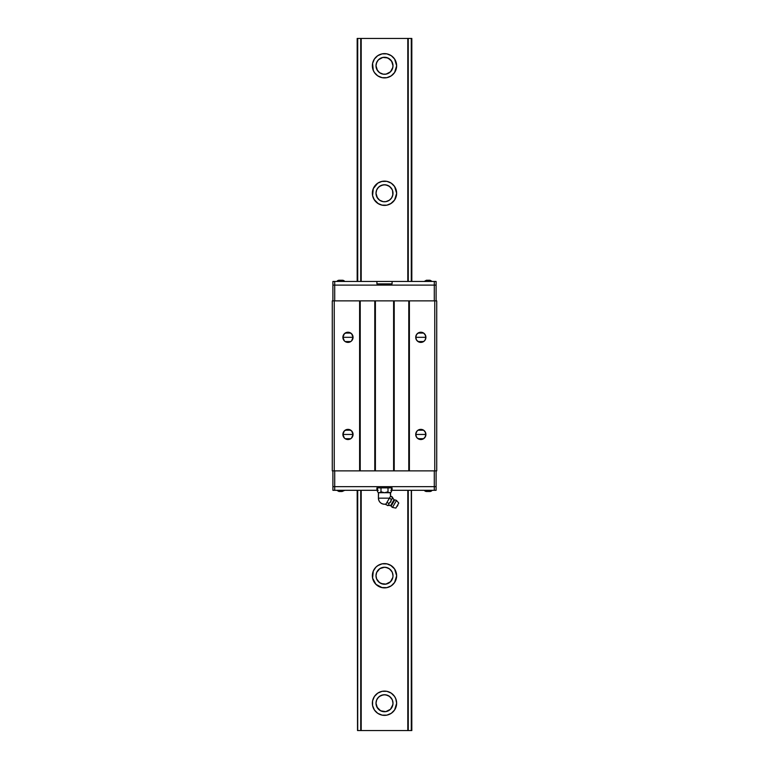 <?xml version="1.0" encoding="UTF-8"?>
<svg xmlns="http://www.w3.org/2000/svg" width="769" height="769" viewBox="0 0 769 769"><rect width="100%" height="100%" fill="white"/><g stroke="black" fill="none" stroke-linecap="round" stroke-linejoin="round"><path stroke-width="1.15" d="M390.642 565.263L394.593 568.993L396.641 575.741A12.141 12.141 0 0 1 384.5 587.881A12.141 12.141 0 0 1 372.359 575.741A12.141 12.141 0 0 1 384.5 563.6A12.141 12.141 0 0 1 396.641 575.741L394.593 582.489L391.248 585.834L386.865 587.651L381.703 587.554M381.703 181.446L386.865 181.349L391.248 183.166L394.593 186.511L396.641 193.259A12.141 12.141 0 0 1 384.5 205.4A12.141 12.141 0 0 1 372.359 193.259A12.141 12.141 0 0 1 384.5 181.119A12.141 12.141 0 0 1 396.641 193.259L394.593 200.007L390.642 203.737M373.282 70.412L372.59 63.404L374.407 59.021L377.752 55.676L382.135 53.859L386.865 53.859L391.248 55.676L394.593 59.021L396.641 65.769A12.141 12.141 0 0 1 384.5 77.909A12.141 12.141 0 0 1 372.359 65.769A12.141 12.141 0 0 1 384.5 53.628A12.141 12.141 0 0 1 396.641 65.769L394.593 72.517L391.248 75.862L386.865 77.679L382.135 77.679L377.752 75.862L374.407 72.517L373.061 69.854M395.718 698.588L396.641 703.231A12.141 12.141 0 0 1 384.5 715.372A12.141 12.141 0 0 1 372.359 703.231A12.141 12.141 0 0 1 384.5 691.091A12.141 12.141 0 0 1 396.641 703.231L394.593 709.979L391.248 713.324L386.865 715.141L382.135 715.141L377.752 713.324L374.407 709.979L372.59 705.596L372.59 700.857L374.407 696.483L377.752 693.138L382.135 691.321L386.865 691.321L391.248 693.138L394.593 696.483L395.939 699.146M382.847 74.103A8.497 8.497 0 0 0 384.5 74.266L386.163 74.103A8.497 8.497 0 0 0 392.584 68.383L392.997 65.769A8.497 8.497 0 0 1 384.5 74.266A8.497 8.497 0 0 1 376.003 65.769L376.416 68.383A8.497 8.497 0 0 0 382.837 74.103L384.5 74.266A8.497 8.497 0 0 0 386.153 74.103M376.022 65.105L376.003 65.769A8.497 8.497 0 0 1 384.5 57.271A8.497 8.497 0 0 1 392.997 65.769L392.978 65.105M382.847 711.565A8.497 8.497 0 0 0 384.5 711.729L386.163 711.565A8.497 8.497 0 0 0 392.584 705.846L392.997 703.231A8.497 8.497 0 0 1 384.5 711.729A8.497 8.497 0 0 1 376.003 703.231L376.416 705.846A8.497 8.497 0 0 0 382.837 711.565L384.5 711.729A8.497 8.497 0 0 0 386.153 711.565M376.022 702.568L376.003 703.231A8.497 8.497 0 0 1 384.5 694.734A8.497 8.497 0 0 1 392.997 703.231L392.978 702.568M392.978 576.394L392.997 575.741A8.497 8.497 0 0 1 384.5 584.238A8.497 8.497 0 0 1 376.003 575.741L376.647 578.99L379.655 582.719M376.022 575.077L376.022 576.404M376.416 578.355L376.003 575.741A8.497 8.497 0 0 1 384.5 567.243A8.497 8.497 0 0 1 392.997 575.741L392.978 575.077M382.847 201.603A8.497 8.497 0 0 0 384.5 201.757L386.163 201.593A8.497 8.497 0 0 0 392.584 195.874L392.997 193.259A8.497 8.497 0 0 1 384.5 201.757A8.497 8.497 0 0 1 376.003 193.259L376.416 195.874A8.497 8.497 0 0 0 382.837 201.593L384.5 201.757A8.497 8.497 0 0 0 386.153 201.603M376.022 192.606L376.003 193.259A8.497 8.497 0 0 1 384.5 184.762A8.497 8.497 0 0 1 392.997 193.259L392.834 194.913M392.075 189.414L389.345 186.281M389.499 186.386L385.827 184.868L382.981 184.896M388.364 185.694L387.124 185.175M383.173 184.868L379.502 186.386L377.512 188.424M381.876 185.175L380.636 185.694M377.617 188.27L376.925 189.414M376.925 69.623L379.655 72.757M379.502 72.642L383.173 74.16L386.019 74.132M380.636 73.343L381.876 73.853M385.827 74.16L389.499 72.642L391.488 70.604M387.124 73.853L388.364 73.343M391.383 70.758L392.075 69.623M376.925 197.114L379.655 200.248M379.502 200.132L383.173 201.661L386.019 201.622M380.636 200.834L381.876 201.343M385.827 201.661L389.499 200.132L391.488 198.104M387.124 201.343L388.364 200.834M391.383 198.248L392.075 197.114M392.075 571.886L389.345 568.752M389.499 568.868L385.827 567.339L382.981 567.378M388.364 568.166L387.124 567.657M383.173 567.339L379.502 568.868L377.512 570.896M381.876 567.657L380.636 568.166M377.617 570.752L376.925 571.886M376.925 579.586L378.483 581.739L381.251 583.594L386.019 584.104M379.502 582.614L383.173 584.132L386.163 584.075L389.22 582.806L391.488 580.576M380.636 583.306L381.876 583.825M385.827 584.132L390.517 581.739L392.834 577.394M387.124 583.825L388.364 583.306M391.383 580.73L392.075 579.586M392.075 699.377L389.345 696.243M389.499 696.358L385.827 694.84L382.981 694.868M388.364 695.657L387.124 695.147M383.173 694.84L379.502 696.358L377.512 698.396M381.876 695.147L380.636 695.657M377.617 698.242L376.925 699.377M411.713 38.45L411.473 281.454L411.473 38.45L411.29 281.454L411.29 38.45L408.166 38.45L408.166 281.454L408.166 38.45L407.81 281.454L407.81 38.45L360.738 38.45L360.738 281.454L360.738 38.45L357.527 38.45L357.527 281.454L357.181 38.45L357.181 281.454L357.181 38.45L360.834 38.45L360.834 281.454L360.834 38.45L361.19 281.454L361.19 38.45L411.713 38.45L411.713 281.454L411.819 38.45L411.819 281.454L411.713 38.45M411.473 490.305L411.819 730.55L411.473 490.305M376.166 191.616L376.003 193.259L376.647 190.01L378.492 187.252L381.251 185.406L384.5 184.762L387.749 185.406L390.508 187.252L392.353 190.01L392.978 192.596M376.166 574.087L376.416 573.126M376.166 701.588L376.003 703.231L376.647 699.982L378.492 697.223L381.251 695.378L384.5 694.734L387.749 695.378L390.508 697.223L392.353 699.982L392.997 703.231L392.584 700.617M357.71 730.55L357.71 490.305L357.71 730.55L360.834 730.55L360.834 490.305L360.834 730.55L357.71 730.55M357.71 281.454L357.71 38.45L357.71 281.454M357.527 490.305L357.527 730.55L357.527 490.305M357.181 490.305L357.527 730.55L357.181 490.305M376.166 64.125L376.003 65.769L376.647 62.52L378.492 59.761L377.512 60.934M392.584 63.154L392.997 65.769L391.565 61.049L387.749 57.915L382.837 57.435L378.492 59.761L380.636 58.194M392.584 573.126L392.997 575.741L392.353 572.482L390.508 569.733L387.749 567.887L384.5 567.243L379.78 568.676L376.647 572.482L376.003 575.741L376.233 573.761M376.233 701.261L376.416 700.617M376.416 705.846L376.003 703.231L377.435 707.951L379.78 710.296L382.837 711.565M376.233 705.202L376.108 704.558M377.617 60.78L376.233 63.798M376.416 68.383L376.003 65.769L377.435 70.488L379.78 72.834L382.837 74.103M376.233 67.749L376.108 67.095M376.233 191.289L376.416 190.645M376.416 195.874L376.003 193.259L377.435 197.989L379.78 200.325L382.837 201.593M376.233 195.239L376.108 194.586M392.901 194.576L392.584 195.874M392.584 190.645L392.834 194.922L391.565 197.989L389.22 200.325L386.163 201.593M392.901 67.086L392.584 68.383M386.163 711.565L390.508 709.239L392.901 704.548M392.767 577.711L392.584 578.355M411.29 730.55L408.262 730.55L408.262 490.305L408.166 730.55L411.29 730.55L411.29 490.305L411.29 730.55M373.061 699.146L373.282 698.588M376.925 707.076L380.636 710.806L385.827 711.623L390.517 709.239L392.834 704.885M395.939 69.854L395.718 70.412M386.163 74.103L390.508 71.777L392.834 67.432M395.006 199.344L394.603 200.007M391.248 203.362L386.865 205.169L381.828 205.102M378.358 203.737L373.994 199.344M374.407 200.007L372.59 195.634L373.282 188.616L377.752 183.166L382.135 181.349M382.135 587.651L375.916 584.325L372.59 578.105L373.282 571.088L375.916 567.157L378.358 565.263M373.994 569.656L374.397 568.993M377.752 565.638L382.135 563.831L387.172 563.898M394.593 568.993L395.006 569.656M380.636 710.806L381.876 711.315M387.124 711.315L388.364 710.806M392.075 707.076L392.584 705.846M408.262 281.454L408.224 38.45L408.262 281.454M408.166 490.305L408.166 730.55L360.834 730.55L361.19 490.305L361.19 730.55L408.166 730.55L408.166 490.305M360.738 490.305L360.738 730.55L360.738 490.305M392.075 61.924L389.345 58.78M389.499 58.896L385.827 57.377L382.981 57.406M388.364 58.194L387.124 57.685M383.173 57.377L381.876 57.685M376.925 61.924L376.416 63.154M407.81 490.305L407.81 730.55L407.81 490.305M373.282 580.384L372.59 578.105M382.135 563.831L384.5 563.6M386.865 563.831L391.248 565.638M395.718 571.088L396.41 573.366M386.865 205.169L384.5 205.4M382.135 205.169L377.752 203.362M372.59 195.634L372.359 193.259M395.718 188.616L396.41 190.895M372.59 705.596L372.359 703.231M425.074 431.669L425.911 434.447A5.085 5.085 0 0 1 420.826 439.532A5.085 5.085 0 0 1 415.731 434.447L425.911 434.447L425.074 437.225M425.074 334.534L425.911 337.312A5.085 5.085 0 0 1 420.826 342.397A5.085 5.085 0 0 1 415.731 337.312L425.911 337.312L425.074 340.09M352.231 334.534L353.058 337.312A5.085 5.085 0 0 1 347.973 342.397A5.085 5.085 0 0 1 342.887 337.312L353.058 337.312L352.221 340.09M352.221 431.669L353.058 434.447A5.085 5.085 0 0 1 347.973 439.532A5.085 5.085 0 0 1 342.887 434.447L353.058 434.447L352.221 437.225M425.017 437.321L424.469 437.994M424.373 438.09L423.671 438.657M423.623 438.695L418.019 438.695M417.971 438.657L417.269 438.09M417.173 437.994L416.625 437.321M416.567 437.225L415.731 434.447L416.567 431.669M425.017 340.186L424.469 340.859M424.373 340.955L423.671 341.523M416.567 340.09L415.731 337.312L416.596 340.138L418.874 342.013L421.816 342.301L423.642 341.542L418.019 341.561M417.971 341.523L417.269 340.955M417.173 340.859L416.625 340.186M352.164 340.186L351.616 340.859M351.52 340.955L353.058 337.312L342.887 337.312L343.714 334.534M350.77 341.551L345.166 341.561M343.714 340.09L342.887 337.312L344.416 340.955M344.32 340.859L343.772 340.186M352.164 437.321L351.616 437.994M351.52 438.09L353.058 434.447L342.887 434.447L343.714 431.669M350.77 438.695L345.175 438.695M343.714 437.225L342.887 434.447L344.416 438.09M344.32 437.994L343.772 437.321M332.285 470.878L436.715 470.878L408.781 470.878L408.781 300.881L409.387 300.881L409.387 470.878L409.387 300.881L434.764 300.881L434.764 470.878L434.764 300.881L436.715 300.881L436.715 470.878L436.715 300.881L408.781 300.881L408.781 470.878L393.603 470.878L393.603 300.881L394.218 300.881L394.218 470.878L394.218 300.881L408.781 300.881L393.603 300.881L393.603 470.878L374.782 470.878L374.782 300.881L375.397 300.881L375.397 470.878L375.397 300.881L393.603 300.881L374.782 300.881L374.782 470.878L359.613 470.878L359.613 300.881L360.219 300.881L360.219 470.878L360.219 300.881L374.782 300.881L359.613 300.881L359.613 470.878L332.285 470.878L332.285 300.881L332.285 470.878M343.772 431.572L344.32 430.9M344.416 430.803L345.118 430.236M345.166 430.207L350.77 430.198M350.818 430.236L351.52 430.803M351.616 430.9L352.164 431.572M343.772 334.438L344.32 333.765M344.416 333.669L345.118 333.102M345.166 333.064L350.77 333.064M350.818 333.102L351.52 333.669M351.616 333.765L352.164 334.438M418.019 333.064L423.623 333.064L420.826 332.227L418.874 332.612L416.596 334.486L415.731 337.312A5.085 5.085 0 0 1 420.826 332.227A5.085 5.085 0 0 1 425.911 337.312L415.731 337.312L416.567 334.525M416.625 334.438L417.173 333.765M417.269 333.669L417.971 333.102M423.671 333.102L424.373 333.669M424.469 333.765L425.017 334.438M420.826 434.447L415.731 434.447A5.085 5.085 0 0 1 420.826 429.362A5.085 5.085 0 0 1 425.911 434.447L420.826 434.447M416.625 431.572L417.173 430.9M417.269 430.803L417.971 430.236M418.019 430.207L423.623 430.198L420.826 429.362L418.874 429.746L417.221 430.851L415.837 433.456L416.125 436.398L417.221 438.042L420.826 439.532L423.642 438.676L425.517 436.398L425.517 432.505L423.642 430.217M423.671 430.236L424.373 430.803M424.469 430.9L425.017 431.572M342.887 434.447A5.085 5.085 0 0 1 347.973 429.362A5.085 5.085 0 0 1 353.058 434.447L351.568 430.851L347.973 429.362L344.368 430.851L342.887 434.447M342.887 337.312A5.085 5.085 0 0 1 347.973 332.227A5.085 5.085 0 0 1 353.058 337.312L351.568 333.717L347.973 332.227L344.368 333.717L342.887 337.312M332.285 300.881L334.236 300.881L334.236 470.878L334.236 300.881L359.613 300.881L332.285 300.881M345.146 341.542L347.973 342.397L350.789 341.542M345.146 438.676L347.973 439.532L350.789 438.676M423.642 341.542L425.046 340.138L425.911 337.312L425.517 335.361L423.642 333.083M378.194 490.305L332.9 490.305L332.9 486.662L436.1 486.662L332.9 486.662L332.9 470.878L332.9 486.662L334.717 486.662L334.717 470.878L334.717 486.662L434.283 486.662L434.283 470.878L434.283 490.305L390.806 490.305M436.1 470.878L436.1 486.662L436.1 470.878M391.94 281.454L376.916 281.454L376.916 283.886L376.916 281.454L332.9 281.454L334.717 281.454L334.717 285.097L332.9 285.097L334.717 285.097L332.9 285.097L332.9 281.454L332.9 300.881L332.9 285.097L334.717 285.097L334.717 300.881L334.717 285.097L434.283 285.097L434.283 300.881L434.283 285.097L436.1 285.097L436.1 300.881L436.1 285.097L434.283 285.097L436.1 285.097L436.1 281.454L436.1 285.097L334.717 285.097L434.283 285.097L434.283 281.454L436.1 281.454L434.283 281.454L434.283 285.097L334.717 285.097L334.717 281.454L392.084 281.454L392.084 283.886L392.084 281.454L434.283 281.454L392.084 281.454M344.762 490.305L342.09 491.506M340.792 490.305L340.792 491.468L341.696 491.506L339.879 491.506L340.792 491.468L340.792 490.305M426.843 491.506L426.391 491.468A3.038 3.038 0 0 1 424.238 490.305A3.038 3.038 0 0 0 426.391 491.506L430.034 491.506A3.038 3.038 0 0 0 432.188 490.305A3.038 3.038 0 0 1 430.034 491.506L429.573 491.506M339.514 491.506L340.331 491.506M341.33 491.506L340.792 491.468M376.916 490.305L376.916 487.873L392.084 487.873L376.916 487.873L376.916 490.305L334.717 490.305L334.717 486.662L436.1 486.662L434.283 486.662L434.283 490.305L436.1 490.305L436.1 486.662L436.1 490.305L392.084 490.305L392.084 487.873L392.084 490.305L391.508 490.305M334.717 486.662L334.717 490.305L332.9 490.305L332.9 486.662L334.717 486.662M426.391 280.291L426.91 280.252M428.208 281.454L428.208 280.291L427.304 280.252L429.121 280.252L428.208 280.291L428.208 281.454M342.157 280.252L342.609 280.252A3.038 3.038 0 0 1 344.762 281.454A3.038 3.038 0 0 0 342.609 280.252L338.966 280.252A3.038 3.038 0 0 0 336.812 281.454A3.038 3.038 0 0 1 338.966 280.252L339.427 280.252M429.487 280.252L428.669 280.252M427.67 280.252L428.208 280.291M430.034 280.252L432.188 281.454M376.916 283.886L392.084 283.886L376.916 283.886M394.699 499.927A0.971 0.971 0 0 1 394.257 499.802A0.971 0.971 0 0 0 394.699 499.927L391.123 506.108A0.971 0.971 0 0 0 390.796 505.8A0.971 0.971 0 0 1 391.123 506.108A4.008 4.008 0 0 0 392.488 507.405L396.496 500.465L398.784 503.051L396.496 500.465A4.008 4.008 0 0 0 394.699 499.927L391.123 506.108A4.008 4.008 0 0 0 392.488 507.405L395.872 508.098L392.488 507.405L396.496 500.465A4.008 4.008 0 0 0 394.699 499.927M390.796 505.8L394.257 499.802L390.796 505.8A0.971 0.971 0 0 0 390.556 505.704L394.055 499.648A0.971 0.971 0 0 0 394.257 499.802A0.971 0.971 0 0 1 394.055 499.648L390.556 505.704A7.286 7.286 0 0 0 387.509 505.569L388.931 504.964L388.729 503.445L390.767 501.782L391.181 499.187L392.613 498.591L392.411 497.062A7.286 7.286 0 0 0 394.055 499.648A7.286 7.286 0 0 1 392.411 497.062L392.603 498.6L391.181 499.187L390.777 501.773L388.729 503.445L388.931 504.973L387.509 505.569A7.286 7.286 0 0 1 390.556 505.704A0.971 0.971 0 0 1 390.796 505.8M386.557 503.109L386.951 502.417L388.729 503.445L386.951 502.417L388.614 499.542L386.125 503.849L389.402 498.168L378.425 498.168C378.79 501.849 380.809 503.878 384.5 504.233L386.038 503.993M390.229 492.66L390.575 496.149L390.575 492.727L389.777 492.727L391.508 491.795L390.671 492.458L391.508 491.795L391.508 487.873L391.508 491.795L390.671 492.458L384.538 492.727L388.009 491.795L388.009 487.873L388.009 491.795L385.432 492.66L378.425 492.727L378.425 498.168L378.55 492.727M392.411 497.062L390.633 496.043L389.402 498.168L391.181 499.187L389.402 498.168L390.633 496.043L392.671 497.889L392.373 498.841L391.181 499.187L390.777 501.773L389.306 503.109L391.027 501.167L390.373 502.311M397.64 505.752L397.813 504.733A1.48 1.48 0 0 1 396.842 506.415L397.64 505.752M392.555 497.485L392.603 498.6L391.613 499.11L392.373 498.841M388.874 503.858L388.931 504.973L387.941 505.483L385.73 504.541L387.941 505.483M388.989 504.262L388.691 505.214M395.872 508.098L398.784 503.051L395.872 508.098M391.623 499.11L390.777 501.773M392.671 497.889L392.603 498.6M388.729 503.445L389.306 503.109M386.019 504.031L386.009 504.041A6.075 6.075 0 0 1 378.425 498.168L389.402 498.168L388.182 500.292M386.125 503.849L385.73 504.541L386.125 503.849M377.492 487.873L377.492 491.795L378.329 492.458L377.492 491.795L377.492 487.873M390.575 492.727L378.771 492.66M380.991 487.873L380.991 491.795L379.713 492.66L380.991 491.795L380.991 487.873M380.991 491.795L384.462 492.727L381.357 491.968M389.402 498.168L388.614 499.542L389.402 498.168M387.749 501.032L387.095 502.167M388.009 491.795L387.105 492.189M378.329 492.458L379.223 492.727M338.966 491.506L336.812 490.305M424.238 281.454L426.391 280.252"/></g></svg>
